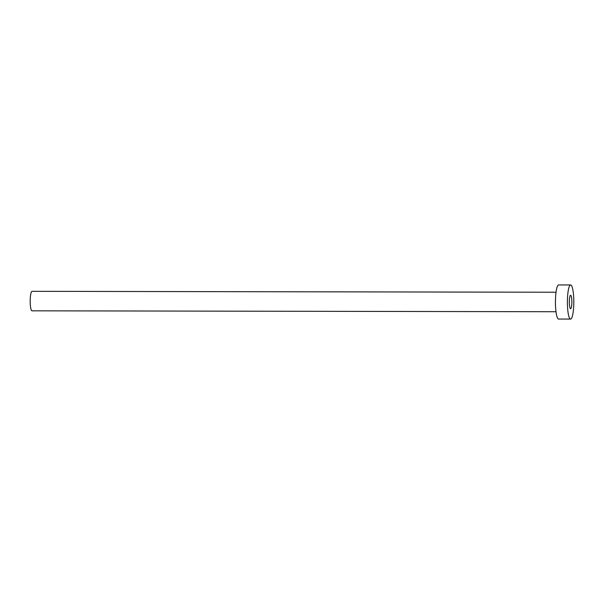 <?xml version="1.0" encoding="UTF-8"?>
<svg xmlns="http://www.w3.org/2000/svg" width="604" height="604" viewBox="0 0 604 604"><rect width="100%" height="100%" fill="white"/><g stroke="black" fill="none" stroke-linecap="round" stroke-linejoin="round"><path stroke-width="0.91" d="M571.86 302.015A6.704 1.253 90.1 0 0 570.614 295.311A6.704 1.253 90.1 0 0 569.346 302.008A6.704 1.253 90.1 0 0 570.591 308.712A6.704 1.253 90.1 0 0 571.86 302.015M555.997 311.732L32.012 310.818A9.747 1.827 -89.9 0 1 30.2 301.064A9.747 1.827 -89.9 0 1 32.042 291.324L556.027 292.238M570.576 319.071L558.602 319.048A17.055 3.194 -89.9 0 1 555.438 301.985A17.055 3.194 -89.9 0 1 558.662 284.929L570.637 284.952A17.055 3.194 -89.9 0 1 573.8 302.015A17.055 3.194 -89.9 0 1 570.576 319.071A17.055 3.194 -89.9 0 1 567.405 302.008A17.055 3.194 -89.9 0 1 570.637 284.952"/></g></svg>
